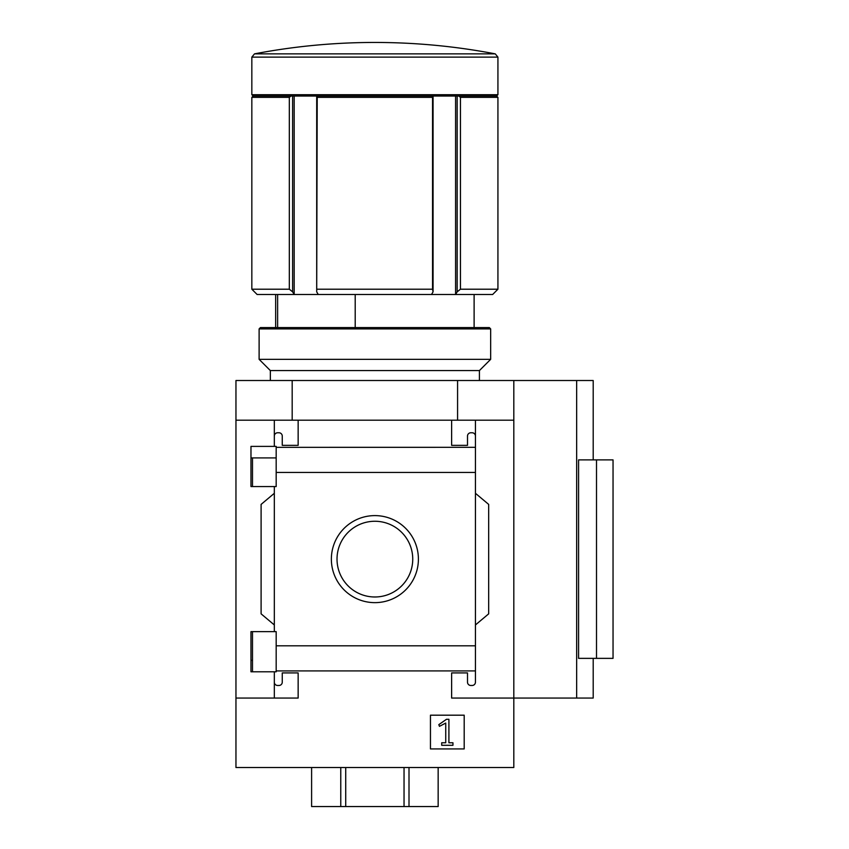 <?xml version="1.0" encoding="UTF-8"?>
<svg xmlns="http://www.w3.org/2000/svg" width="849" height="849" viewBox="0 0 849 849"><rect width="100%" height="100%" fill="white"/><g stroke="black" fill="none" stroke-linecap="round" stroke-linejoin="round"><path stroke-width="1.27" d="M276.18 457.908L250.975 457.908L250.975 486.551L250.975 446.394L276.18 446.394L276.18 486.551L250.975 486.551M250.975 631.635L276.18 631.635L276.18 671.792L250.975 671.792L250.975 631.635L250.975 660.342L252.493 660.342M274.323 671.792L274.323 682.182A3.311 3.311 0 0 0 277.634 685.483L278.96 685.483A3.311 3.311 0 0 0 282.261 682.182L282.261 672.917L298.148 672.917L298.148 698.058L235.958 698.058L235.958 380.511L593.196 380.511L593.196 459.893M235.958 698.058L235.958 767.517L513.815 767.517L513.815 698.058L451.626 698.058L451.626 672.917L467.502 672.917L467.502 682.182A3.311 3.311 0 0 0 470.813 685.483L472.129 685.483A3.311 3.311 0 0 0 475.44 682.182L475.44 670.912L276.18 670.912M331.365 559.13A43.522 43.522 0 0 1 396.642 521.435A43.522 43.522 0 0 1 396.642 596.815A43.522 43.522 0 0 1 331.365 559.13M475.44 682.182L475.44 645.813L276.18 645.813M475.44 645.813L475.44 472.447L276.18 472.447M274.323 486.551L274.323 631.635M274.323 682.182L274.323 698.058M475.44 472.447L475.44 436.078A3.311 3.311 0 0 0 472.129 432.767L470.813 432.767A3.311 3.311 0 0 0 467.502 436.078L467.502 445.343L451.626 445.343L451.626 420.202L235.958 420.202M464.191 715.187L430.454 715.187L430.454 748.924L464.191 748.924L464.191 715.187M576.662 380.511L576.662 698.058L513.815 698.058L513.815 420.202L475.44 420.202L475.44 447.327L276.18 447.338M298.148 420.202L298.148 445.343L282.261 445.343L282.261 436.078A3.311 3.311 0 0 0 278.96 432.767L277.634 432.767A3.311 3.311 0 0 0 274.323 436.078L274.323 446.394M274.323 420.202L274.323 436.078M277.623 294.507L277.623 327.587M513.815 420.202L513.815 380.511M475.44 436.078L475.44 420.202L451.626 420.202M475.44 493.301L488.674 504.402L488.674 613.848L475.44 624.949M274.323 624.949L261.099 613.848L261.099 504.402L274.323 493.301M311.604 767.517L311.604 806.55L438.158 806.55L438.158 767.517M576.662 698.058L593.196 698.058L593.196 658.357M596.507 658.357L578.583 658.357L578.583 459.893L613.042 459.893L613.042 658.357L596.507 658.357L596.507 459.893M289.318 97.359L290.963 96.033L253.161 96.033L251.835 97.359L251.835 289.212L289.318 289.212L289.318 97.359L251.835 97.359M495.243 53.858L254.52 53.858A640.411 640.411 0 0 1 374.887 42.45C415.363 42.461 455.488 46.26 495.243 53.858L497.928 57.116L497.928 94.717L496.612 96.033L432.81 96.033L432.544 97.359L317.218 97.359L316.698 291.854L318.269 294.507L257.13 294.507L251.835 289.212M432.81 96.033L316.964 96.033L317.218 97.359M432.544 97.359L432.544 289.212L317.218 289.212M294.178 96.033L294.178 294.507L292.608 291.854L289.318 289.212M496.612 96.033L497.928 97.359L497.928 289.212L492.643 294.507L318.269 294.507M431.504 294.507L433.064 291.854L432.544 289.212M292.183 420.202L292.183 380.511M457.579 420.202L457.579 380.511M355.2 294.507L355.2 327.587M497.928 94.717L251.835 94.717L251.835 57.116L497.928 57.116M316.964 96.033L290.963 96.033M497.928 97.359L460.445 97.359L460.445 289.212L457.155 291.854L455.584 294.507L455.584 96.033M458.81 96.033L460.445 97.359M497.928 289.212L460.445 289.212M292.608 96.033L292.608 291.854M316.698 96.033L316.698 291.854M433.064 96.033L433.064 291.854M457.155 96.033L457.155 291.854M337.021 559.13A37.855 37.855 0 0 1 393.809 526.338A37.855 37.855 0 0 1 393.809 591.912A37.855 37.855 0 0 1 337.021 559.13M446.468 719.294L438.806 724.653L439.464 726.341L445.736 723.061L445.736 742.779L441.703 742.779L441.703 745.295L452.952 745.295L452.952 742.779L448.909 742.779L448.909 719.294L446.468 719.294M340.767 767.517L340.767 806.55M345.723 767.517L345.723 806.55M404.039 767.517L404.039 806.55M409.006 767.517L409.006 806.55M490.658 328.903L489.332 327.587L260.431 327.587L259.115 328.903L259.115 359.339L490.658 359.339L490.658 328.903L259.115 328.903M479.409 380.511L479.409 370.578L270.353 370.578L270.353 380.511M479.409 370.578L490.658 359.339M252.493 457.908L252.493 486.551M252.493 631.635L252.493 671.792M275.649 294.507L275.649 327.587M474.113 294.507L474.113 327.587M254.52 53.858L251.835 57.116M253.161 96.033L251.835 94.717M270.353 370.578L259.115 359.339"/></g></svg>
